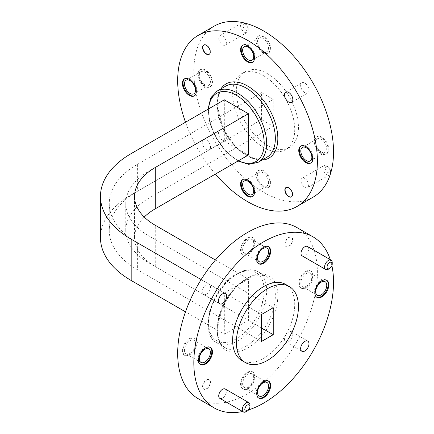 <?xml version="1.0" encoding="UTF-8"?>
<svg xmlns="http://www.w3.org/2000/svg" width="434" height="434" viewBox="0 0 434 434"><rect width="100%" height="100%" fill="white"/><g stroke="black" fill="none" stroke-linecap="round" stroke-linejoin="round"><path stroke-width="0.33" stroke-dasharray="2.17 1.63" d="M263.058 51.212A7.817 4.514 60 0 1 257.953 44.322A7.817 4.514 60 0 1 259.152 38.062A7.817 4.514 60 0 1 263.058 38.447A7.817 4.514 60 0 1 268.163 45.337A7.817 4.514 60 0 1 266.964 51.597A7.817 4.514 60 0 1 263.058 51.212M263.058 185.568A7.817 4.514 60 0 1 257.953 178.683A7.817 4.514 60 0 1 259.152 172.417A7.817 4.514 60 0 1 263.058 172.808A7.817 4.514 60 0 1 268.163 179.692A7.817 4.514 60 0 1 266.964 185.953A7.817 4.514 60 0 1 263.058 185.568M204.881 84.798A7.817 4.514 60 0 1 199.776 77.914A7.817 4.514 60 0 1 200.975 71.653A7.817 4.514 60 0 1 204.881 72.039A7.817 4.514 60 0 1 209.985 78.923A7.817 4.514 60 0 1 208.787 85.189A7.817 4.514 60 0 1 204.881 84.798M321.236 151.976A7.817 4.514 60 0 1 316.131 145.092A7.817 4.514 60 0 1 317.33 138.831A7.817 4.514 60 0 1 321.236 139.216A7.817 4.514 60 0 1 326.341 146.101A7.817 4.514 60 0 1 325.142 152.367A7.817 4.514 60 0 1 321.236 151.976M313.071 197.199A98.784 57.033 60 0 1 263.677 192.305A98.784 57.033 60 0 1 199.146 105.256A98.784 57.033 60 0 1 214.287 26.1M267.404 73.65A43.905 25.346 60 0 1 296.086 112.341A43.905 25.346 60 0 1 289.353 147.522A43.905 25.346 60 0 1 267.404 145.347A43.905 25.346 60 0 1 238.722 106.655A43.905 25.346 60 0 1 245.454 71.48A43.905 25.346 60 0 1 267.404 73.65M263.677 75.804A43.905 25.346 60 0 1 292.359 114.489A43.905 25.346 60 0 1 285.632 149.67A43.905 25.346 60 0 1 263.677 147.495A43.905 25.346 60 0 1 234.995 108.809A43.905 25.346 60 0 1 241.727 73.628A43.905 25.346 60 0 1 263.677 75.804M222.539 140.204A5.881 3.396 60 0 1 218.698 135.023A5.881 3.396 60 0 1 219.599 130.308A5.881 3.396 60 0 1 222.539 130.596A5.881 3.396 60 0 1 226.385 135.782A5.881 3.396 60 0 1 225.479 140.497A5.881 3.396 60 0 1 222.539 140.204M206.4 149.524A5.881 3.396 60 0 1 202.553 144.343A5.881 3.396 60 0 1 203.454 139.629A5.881 3.396 60 0 1 206.4 139.916A5.881 3.396 60 0 1 210.24 145.102A5.881 3.396 60 0 1 209.34 149.817A5.881 3.396 60 0 1 206.4 149.524M304.814 92.702A5.881 3.396 60 0 1 300.974 87.516A5.881 3.396 60 0 1 301.874 82.802A5.881 3.396 60 0 1 304.814 83.095A5.881 3.396 60 0 1 308.661 88.281A5.881 3.396 60 0 1 307.76 92.995A5.881 3.396 60 0 1 304.814 92.702M263.677 52.503A9.836 5.68 60 0 1 257.253 43.834A9.836 5.68 60 0 1 258.762 35.957A9.836 5.68 60 0 1 263.677 36.44A9.836 5.68 60 0 1 270.105 45.109A9.836 5.68 60 0 1 268.597 52.986A9.836 5.68 60 0 1 263.677 52.503M263.058 52.861A9.836 5.68 60 0 1 256.635 44.192A9.836 5.68 60 0 1 258.138 36.315A9.836 5.68 60 0 1 263.058 36.798A9.836 5.68 60 0 1 269.481 45.467A9.836 5.68 60 0 1 267.973 53.344A9.836 5.68 60 0 1 263.058 52.861M263.677 186.859A9.836 5.68 60 0 1 257.253 178.19A9.836 5.68 60 0 1 258.762 170.312A9.836 5.68 60 0 1 263.677 170.801A9.836 5.68 60 0 1 270.105 179.464A9.836 5.68 60 0 1 268.597 187.347A9.836 5.68 60 0 1 263.677 186.859M263.058 187.217A9.836 5.68 60 0 1 256.635 178.548A9.836 5.68 60 0 1 258.138 170.671A9.836 5.68 60 0 1 263.058 171.159A9.836 5.68 60 0 1 269.481 179.822A9.836 5.68 60 0 1 267.973 187.705A9.836 5.68 60 0 1 263.058 187.217M205.499 86.089A9.836 5.68 60 0 1 199.076 77.426A9.836 5.68 60 0 1 200.584 69.543A9.836 5.68 60 0 1 205.499 70.031A9.836 5.68 60 0 1 211.928 78.695A9.836 5.68 60 0 1 210.419 86.578A9.836 5.68 60 0 1 205.499 86.089M204.881 86.447A9.836 5.68 60 0 1 198.457 77.784A9.836 5.68 60 0 1 199.96 69.901A9.836 5.68 60 0 1 204.881 70.389A9.836 5.68 60 0 1 211.304 79.053A9.836 5.68 60 0 1 209.796 86.936A9.836 5.68 60 0 1 204.881 86.447M321.854 153.267A9.836 5.68 60 0 1 315.431 144.603A9.836 5.68 60 0 1 316.939 136.721A9.836 5.68 60 0 1 321.854 137.209A9.836 5.68 60 0 1 328.283 145.873A9.836 5.68 60 0 1 326.775 153.755A9.836 5.68 60 0 1 321.854 153.267M321.236 153.625A9.836 5.68 60 0 1 314.813 144.961A9.836 5.68 60 0 1 316.321 137.079A9.836 5.68 60 0 1 321.236 137.567A9.836 5.68 60 0 1 327.659 146.231A9.836 5.68 60 0 1 326.151 154.113A9.836 5.68 60 0 1 321.236 153.625M326.672 174.696A5.398 3.119 -120 0 0 329.373 174.962A5.398 3.119 -120 0 0 330.491 172.488A5.398 3.119 -120 0 0 326.672 165.875L326.672 165.875A5.398 3.119 -120 0 0 323.97 165.609A5.398 3.119 -120 0 0 323.146 169.933A5.398 3.119 -120 0 0 326.672 174.696M304.814 178.493A5.398 3.119 60 0 1 308.346 183.251A5.398 3.119 60 0 1 307.516 187.58A5.398 3.119 60 0 1 304.814 187.314A5.398 3.119 60 0 1 301.288 182.551A5.398 3.119 60 0 1 302.118 178.228A5.398 3.119 60 0 1 304.814 178.493M244.396 32.187A5.398 3.119 -120 0 0 247.098 32.452A5.398 3.119 -120 0 0 248.215 29.984A5.398 3.119 -120 0 0 244.396 23.371L244.396 23.371A5.398 3.119 -120 0 0 241.695 23.1A5.398 3.119 -120 0 0 240.87 27.429A5.398 3.119 -120 0 0 244.396 32.187M222.539 35.989A5.398 3.119 60 0 1 226.071 40.747A5.398 3.119 60 0 1 225.241 45.071A5.398 3.119 60 0 1 222.539 44.805A5.398 3.119 60 0 1 219.013 40.047A5.398 3.119 60 0 1 219.843 35.718A5.398 3.119 60 0 1 222.539 35.989M245.639 24.087L245.639 24.087A3.646 2.105 60 0 1 248.215 28.546A3.646 2.105 60 0 1 245.639 30.038A3.646 2.105 60 0 1 243.062 25.573A3.646 2.105 60 0 1 245.639 24.087L244.396 23.371L245.639 24.087M327.914 166.591L327.914 166.591A3.646 2.105 60 0 1 330.491 171.056A3.646 2.105 60 0 1 327.914 172.542A3.646 2.105 60 0 1 325.337 168.083A3.646 2.105 60 0 1 327.914 166.591L326.672 165.875L327.914 166.591M310.928 162.88A9.836 5.68 -120 0 0 311.254 162.717A9.836 5.68 -120 0 0 312.757 154.835A9.836 5.68 -120 0 0 306.333 146.171A9.836 5.68 -120 0 0 301.418 145.683A9.836 5.68 -120 0 0 301.115 145.878M194.573 95.702A9.836 5.68 -120 0 0 194.893 95.54A9.836 5.68 -120 0 0 196.401 87.657A9.836 5.68 -120 0 0 189.978 78.993A9.836 5.68 -120 0 0 185.063 78.505A9.836 5.68 -120 0 0 184.759 78.7M252.751 196.466A9.836 5.68 -120 0 0 253.071 196.309A9.836 5.68 -120 0 0 254.579 188.427A9.836 5.68 -120 0 0 248.156 179.763A9.836 5.68 -120 0 0 243.241 179.275A9.836 5.68 -120 0 0 242.937 179.47M252.751 62.111A9.836 5.68 -120 0 0 253.071 61.948A9.836 5.68 -120 0 0 254.579 54.071A9.836 5.68 -120 0 0 248.156 45.402A9.836 5.68 -120 0 0 243.241 44.914A9.836 5.68 -120 0 0 242.937 45.114M291.496 196.824A5.398 3.119 -120 0 0 291.621 196.754A5.398 3.119 -120 0 0 292.451 192.43A5.398 3.119 -120 0 0 288.919 187.672A5.398 3.119 -120 0 0 286.223 187.401A5.398 3.119 -120 0 0 286.098 187.477M209.221 54.315A5.398 3.119 -120 0 0 209.345 54.25A5.398 3.119 -120 0 0 210.175 49.921A5.398 3.119 -120 0 0 206.644 45.163A5.398 3.119 -120 0 0 203.947 44.897A5.398 3.119 -120 0 0 203.823 44.973M248.156 252.669A7.817 4.514 120 0 0 253.261 245.785A7.817 4.514 120 0 0 252.062 239.519A7.817 4.514 120 0 0 248.156 239.91A7.817 4.514 120 0 0 243.051 246.794A7.817 4.514 120 0 0 244.25 253.055A7.817 4.514 120 0 0 248.156 252.669M248.156 387.025A7.817 4.514 120 0 0 253.261 380.141A7.817 4.514 120 0 0 252.062 373.88A7.817 4.514 120 0 0 248.156 374.265A7.817 4.514 120 0 0 243.051 381.15A7.817 4.514 120 0 0 244.25 387.416A7.817 4.514 120 0 0 248.156 387.025M306.333 286.261A7.817 4.514 120 0 0 311.438 279.371A7.817 4.514 120 0 0 310.239 273.111A7.817 4.514 120 0 0 306.333 273.496A7.817 4.514 120 0 0 301.229 280.386A7.817 4.514 120 0 0 302.427 286.646A7.817 4.514 120 0 0 306.333 286.261M189.978 353.439A7.817 4.514 120 0 0 195.083 346.549A7.817 4.514 120 0 0 193.884 340.289A7.817 4.514 120 0 0 189.978 340.674A7.817 4.514 120 0 0 184.873 347.563A7.817 4.514 120 0 0 186.072 353.824A7.817 4.514 120 0 0 189.978 353.439M198.143 398.656A98.784 57.033 120 0 0 247.537 393.768A98.784 57.033 120 0 0 312.068 306.719A98.784 57.033 120 0 0 296.927 227.562M242.595 411.497A98.784 57.033 120 0 0 248.649 409.875M241.727 360.453A43.905 25.346 120 0 0 263.677 358.278A43.905 25.346 120 0 0 292.359 319.587A43.905 25.346 120 0 0 285.632 284.406M288.675 341.666A5.881 3.396 120 0 0 292.516 336.48A5.881 3.396 120 0 0 291.615 331.766A5.881 3.396 120 0 0 288.675 332.059A5.881 3.396 120 0 0 284.829 337.24A5.881 3.396 120 0 0 285.729 341.954A5.881 3.396 120 0 0 288.675 341.666M206.4 294.16A5.881 3.396 120 0 0 210.24 288.979A5.881 3.396 120 0 0 209.34 284.265A5.881 3.396 120 0 0 206.4 284.552A5.881 3.396 120 0 0 202.553 289.738A5.881 3.396 120 0 0 203.454 294.453A5.881 3.396 120 0 0 206.4 294.16M268.277 246.572A9.836 5.68 120 0 0 267.973 246.376A9.836 5.68 120 0 0 263.058 246.865A9.836 5.68 120 0 0 256.635 255.528A9.836 5.68 120 0 0 258.138 263.411A9.836 5.68 120 0 0 258.463 263.574M268.277 380.927A9.836 5.68 120 0 0 267.973 380.732A9.836 5.68 120 0 0 263.058 381.22A9.836 5.68 120 0 0 256.635 389.884A9.836 5.68 120 0 0 258.138 397.766A9.836 5.68 120 0 0 258.463 397.929M326.455 280.163A9.836 5.68 120 0 0 326.151 279.963A9.836 5.68 120 0 0 321.236 280.451A9.836 5.68 120 0 0 314.813 289.12A9.836 5.68 120 0 0 316.321 296.997A9.836 5.68 120 0 0 316.641 297.16M210.099 347.341A9.836 5.68 120 0 0 209.796 347.14A9.836 5.68 120 0 0 204.881 347.629A9.836 5.68 120 0 0 198.457 356.298A9.836 5.68 120 0 0 199.96 364.175A9.836 5.68 120 0 0 200.28 364.338M219.843 398.358A5.398 3.119 120 0 0 222.539 398.092A5.398 3.119 120 0 0 226.071 393.334A5.398 3.119 120 0 0 225.241 389.005M302.118 255.854A5.398 3.119 120 0 0 304.814 255.583A5.398 3.119 120 0 0 308.346 250.825A5.398 3.119 120 0 0 307.516 246.501M189.36 338.666A9.836 5.68 -60 0 1 194.275 338.178A9.836 5.68 -60 0 1 195.783 346.061A9.836 5.68 -60 0 1 189.36 354.73A9.836 5.68 -60 0 1 184.439 355.213A9.836 5.68 -60 0 1 182.931 347.336A9.836 5.68 -60 0 1 189.36 338.666M189.978 339.025A9.836 5.68 -60 0 1 194.893 338.542A9.836 5.68 -60 0 1 196.401 346.419A9.836 5.68 -60 0 1 189.978 355.088A9.836 5.68 -60 0 1 185.063 355.571A9.836 5.68 -60 0 1 183.555 347.694A9.836 5.68 -60 0 1 189.978 339.025M305.715 271.489A9.836 5.68 -60 0 1 310.63 271.006A9.836 5.68 -60 0 1 312.138 278.883A9.836 5.68 -60 0 1 305.715 287.552A9.836 5.68 -60 0 1 300.795 288.035A9.836 5.68 -60 0 1 299.286 280.158A9.836 5.68 -60 0 1 305.715 271.489M306.333 271.847A9.836 5.68 -60 0 1 311.254 271.364A9.836 5.68 -60 0 1 312.757 279.241A9.836 5.68 -60 0 1 306.333 287.91A9.836 5.68 -60 0 1 301.418 288.393A9.836 5.68 -60 0 1 299.91 280.516A9.836 5.68 -60 0 1 306.333 271.847M247.537 372.258A9.836 5.68 -60 0 1 252.452 371.77A9.836 5.68 -60 0 1 253.961 379.652A9.836 5.68 -60 0 1 247.537 388.316A9.836 5.68 -60 0 1 242.617 388.804A9.836 5.68 -60 0 1 241.109 380.922A9.836 5.68 -60 0 1 247.537 372.258M248.156 372.616A9.836 5.68 -60 0 1 253.071 372.128A9.836 5.68 -60 0 1 254.579 380.01A9.836 5.68 -60 0 1 248.156 388.674A9.836 5.68 -60 0 1 243.241 389.162A9.836 5.68 -60 0 1 241.733 381.28A9.836 5.68 -60 0 1 248.156 372.616M247.537 237.903A9.836 5.68 -60 0 1 252.452 237.414A9.836 5.68 -60 0 1 253.961 245.291A9.836 5.68 -60 0 1 247.537 253.961A9.836 5.68 -60 0 1 242.617 254.449A9.836 5.68 -60 0 1 241.109 246.566A9.836 5.68 -60 0 1 247.537 237.903M248.156 238.261A9.836 5.68 -60 0 1 253.071 237.772A9.836 5.68 -60 0 1 254.579 245.655A9.836 5.68 -60 0 1 248.156 254.319A9.836 5.68 -60 0 1 243.241 254.807A9.836 5.68 -60 0 1 241.733 246.924A9.836 5.68 -60 0 1 248.156 238.261M206.4 379.951A5.398 3.119 -60 0 1 209.096 379.685A5.398 3.119 -60 0 1 209.926 384.014A5.398 3.119 -60 0 1 206.4 388.772A5.398 3.119 -60 0 1 203.698 389.038A5.398 3.119 -60 0 1 202.868 384.714A5.398 3.119 -60 0 1 206.4 379.951M206.644 380.097A5.398 3.119 -60 0 1 209.345 379.831A5.398 3.119 -60 0 1 210.175 384.155A5.398 3.119 -60 0 1 206.644 388.913A5.398 3.119 -60 0 1 203.947 389.184A5.398 3.119 -60 0 1 203.117 384.855A5.398 3.119 -60 0 1 206.644 380.097M288.675 237.447A5.398 3.119 -60 0 1 291.371 237.181A5.398 3.119 -60 0 1 292.201 241.505A5.398 3.119 -60 0 1 288.675 246.262A5.398 3.119 -60 0 1 285.973 246.534A5.398 3.119 -60 0 1 285.143 242.205A5.398 3.119 -60 0 1 288.675 237.447M288.919 237.588A5.398 3.119 -60 0 1 291.621 237.322A5.398 3.119 -60 0 1 292.451 241.651A5.398 3.119 -60 0 1 288.919 246.409A5.398 3.119 -60 0 1 286.223 246.675A5.398 3.119 -60 0 1 285.393 242.351A5.398 3.119 -60 0 1 288.919 237.588M224.324 334.261L248.411 320.357L248.411 279.057L224.324 292.966L224.324 334.261L185.502 311.851M249.951 405.101A5.398 3.119 -60 0 1 246.132 411.714M332.227 262.592A5.398 3.119 -60 0 1 328.408 269.205M331.891 265.689A98.784 57.033 120 0 0 330.269 259.635M273.241 126.348L273.241 99.391L261.566 92.648L261.566 119.61L273.241 126.348L149.063 198.04A79.552 45.928 0 0 0 125.762 230.519A79.552 45.928 0 0 0 149.063 262.993L261.566 327.952M261.566 119.61L137.388 191.302A96.06 55.46 0 0 0 109.254 230.519A96.06 55.46 0 0 0 137.388 269.736L261.566 341.428M273.241 99.391L149.063 171.083A79.552 45.928 0 0 0 125.762 203.562A79.552 45.928 0 0 0 149.063 236.036L273.241 307.733M261.566 92.648L137.388 164.345A96.06 55.46 0 0 0 109.254 203.562A96.06 55.46 0 0 0 137.388 242.78L261.566 314.471M224.324 99.815L224.324 141.11L131.182 194.888A104.844 60.532 0 0 0 100.471 237.686M224.324 141.11L248.411 155.019M144.245 217.038A70.775 40.861 0 0 0 134.54 237.686A70.775 40.861 0 0 0 155.269 266.579L248.411 320.357M201.148 279.588L224.324 292.966M215.427 260.015L248.411 279.057M215.427 174.061A98.784 57.033 60 0 1 185.502 122.231M258.154 162.289A41.094 23.724 60 0 1 237.61 160.254A41.094 23.724 60 0 1 210.761 124.043A41.094 23.724 60 0 1 217.065 91.113M246.295 155.242A41.094 23.724 -120 0 0 266.839 157.276C261.735 160.222 255.176 159.517 247.174 155.155C221.736 142.363 208.195 92.947 225.745 86.1A41.094 23.724 -120 0 0 219.447 119.03A41.094 23.724 -120 0 0 246.295 155.242M208.64 108.869A39.337 22.709 -120 0 0 236.367 159.538A39.337 22.709 -120 0 0 238.564 160.705M262.011 160.065A42.852 24.738 60 0 1 247.537 155.958A42.852 24.738 60 0 1 220.917 88.889M237.61 273.827A41.094 23.724 120 0 0 210.761 310.039A41.094 23.724 120 0 0 217.065 342.969A41.094 23.724 120 0 0 237.61 340.934A41.094 23.724 120 0 0 264.458 304.717A41.094 23.724 120 0 0 258.154 271.793A41.094 23.724 120 0 0 237.61 273.827M246.295 345.947A41.094 23.724 -60 0 1 225.745 347.981A41.094 23.724 -60 0 1 219.447 315.051A41.094 23.724 -60 0 1 246.295 278.84A41.094 23.724 -60 0 1 266.839 276.805A41.094 23.724 -60 0 1 273.138 309.735A41.094 23.724 -60 0 1 246.295 345.947M236.367 338.78A39.337 22.709 -60 0 1 208.553 322.722A39.337 22.709 -60 0 1 236.367 274.543A39.337 22.709 -60 0 1 264.187 290.601A39.337 22.709 -60 0 1 236.367 338.78M247.537 348.095A42.852 24.738 120 0 0 277.836 295.614A42.852 24.738 120 0 0 247.537 278.123A42.852 24.738 120 0 0 217.233 330.605A42.852 24.738 120 0 0 247.537 348.095M149.063 198.04L149.063 171.083M137.388 164.345L137.388 191.302M149.063 262.993L149.063 236.036M137.388 242.78L137.388 269.736M131.182 153.593L131.182 194.888M155.269 266.579L155.269 225.284M244.25 46.666L259.152 38.062M244.25 181.021L259.152 172.417M186.072 80.257L200.975 71.653M302.427 147.43L317.33 138.831M289.353 147.522L285.632 149.67M203.454 139.629L219.599 130.308M285.729 92.122L301.874 82.802M258.138 36.315L258.762 35.957M258.138 170.671L258.762 170.312M199.96 69.901L200.584 69.543M316.321 137.079L316.939 136.721M329.373 174.962L307.516 187.58M247.098 32.452L225.241 45.071M248.215 28.546L248.215 29.984M330.491 171.056L330.491 172.488M301.418 145.683L300.795 146.041M185.063 78.505L184.439 78.863M243.241 179.275L242.617 179.633M243.241 44.914L242.617 45.277M237.989 161.036L225.425 151.157L215.986 138.169L209.877 123.419L208.065 109.2M252.062 239.519L266.964 248.123M252.062 373.88L266.964 382.479M310.239 273.111L325.142 281.715M193.884 340.289L208.787 348.893M291.615 331.766L307.76 341.086M209.34 284.265L225.479 293.585M267.973 246.376L268.597 246.734M267.973 380.732L268.597 381.09M326.151 279.963L326.775 280.326M209.796 347.14L210.419 347.498M194.893 338.542L194.275 338.178M311.254 271.364L310.63 271.006M253.071 372.128L252.452 371.77M253.071 237.772L252.452 237.414M217.065 342.969L225.745 347.981C208.195 341.135 221.736 291.713 247.174 278.926C255.176 274.565 261.735 273.854 266.839 276.805L258.154 271.793C252.024 268.494 244.884 269.145 236.731 273.74C211.9 286.684 197.844 333.854 217.065 342.969M243.241 254.807L242.617 254.449M243.241 389.162L242.617 388.804M301.418 288.393L300.795 288.035M185.063 355.571L184.439 355.213M199.96 364.175L200.584 364.533M316.321 296.997L316.939 297.355M258.138 397.766L258.762 398.124M258.138 263.411L258.762 263.769M203.454 294.453L219.599 303.773M285.729 341.954L301.874 351.274M186.072 353.824L200.975 362.428M302.427 286.646L317.33 295.25M244.25 387.416L259.152 396.02M244.25 253.055L259.152 261.659M125.762 230.519L125.762 203.562M109.254 230.519L109.254 203.562M134.54 237.686L134.54 196.39M253.071 61.948L252.452 62.306M253.071 196.309L252.452 196.667M194.893 95.54L194.275 95.898M311.254 162.717L310.63 163.076M241.695 23.1L219.843 35.718M323.97 165.609L302.118 178.228M326.151 154.113L326.775 153.755M209.796 86.936L210.419 86.578M267.973 187.705L268.597 187.347M267.973 53.344L268.597 52.986M291.615 102.316L307.76 92.995M209.34 149.817L225.479 140.497M245.454 71.48L241.727 73.628M310.239 160.971L325.142 152.367M193.884 93.793L208.787 85.189M252.062 194.557L266.964 185.953M252.062 60.201L266.964 51.597"/><path stroke-width="0.65" d="M248.156 59.816A7.817 4.514 60 0 1 243.051 52.926A7.817 4.514 60 0 1 244.25 46.666A7.817 4.514 60 0 1 248.156 47.051A7.817 4.514 60 0 1 253.261 53.941A7.817 4.514 60 0 1 252.062 60.201A7.817 4.514 60 0 1 248.156 59.816M248.156 194.172A7.817 4.514 60 0 1 243.051 187.282A7.817 4.514 60 0 1 244.25 181.021A7.817 4.514 60 0 1 248.156 181.407A7.817 4.514 60 0 1 253.261 188.296A7.817 4.514 60 0 1 252.062 194.557A7.817 4.514 60 0 1 248.156 194.172M189.978 93.402A7.817 4.514 60 0 1 184.873 86.518A7.817 4.514 60 0 1 186.072 80.257A7.817 4.514 60 0 1 189.978 80.643A7.817 4.514 60 0 1 195.083 87.527A7.817 4.514 60 0 1 193.884 93.793A7.817 4.514 60 0 1 189.978 93.402M306.333 160.58A7.817 4.514 60 0 1 301.229 153.696A7.817 4.514 60 0 1 302.427 147.43A7.817 4.514 60 0 1 306.333 147.82A7.817 4.514 60 0 1 311.438 154.705A7.817 4.514 60 0 1 310.239 160.971A7.817 4.514 60 0 1 306.333 160.58M185.502 122.231A98.784 57.033 60 0 1 198.143 35.42A98.784 57.033 60 0 1 247.537 40.313A98.784 57.033 60 0 1 312.068 127.363A98.784 57.033 60 0 1 296.927 206.519A98.784 57.033 60 0 1 247.537 201.626A98.784 57.033 60 0 1 215.427 174.061M198.143 35.42L214.287 26.1A98.784 57.033 60 0 1 263.677 30.993A98.784 57.033 60 0 1 328.212 118.043A98.784 57.033 60 0 1 313.071 197.199L296.927 206.519M288.675 102.023A5.881 3.396 60 0 1 284.829 96.836A5.881 3.396 60 0 1 285.729 92.122A5.881 3.396 60 0 1 288.675 92.415A5.881 3.396 60 0 1 292.516 97.601A5.881 3.396 60 0 1 291.615 102.316A5.881 3.396 60 0 1 288.675 102.023M305.715 146.529A9.836 5.68 -120 0 0 300.795 146.041A9.836 5.68 -120 0 0 299.286 153.924A9.836 5.68 -120 0 0 305.715 162.587A9.836 5.68 -120 0 0 310.63 163.076A9.836 5.68 -120 0 0 312.138 155.193A9.836 5.68 -120 0 0 305.715 146.529M301.115 145.878A9.836 5.68 -120 0 0 299.997 153.848A9.836 5.68 -120 0 0 306.333 162.229A9.836 5.68 -120 0 0 310.928 162.88M189.36 79.351A9.836 5.68 -120 0 0 184.439 78.863A9.836 5.68 -120 0 0 182.931 86.746A9.836 5.68 -120 0 0 189.36 95.409A9.836 5.68 -120 0 0 194.275 95.898A9.836 5.68 -120 0 0 195.783 88.015A9.836 5.68 -120 0 0 189.36 79.351M184.759 78.7A9.836 5.68 -120 0 0 183.642 86.67A9.836 5.68 -120 0 0 189.978 95.051A9.836 5.68 -120 0 0 194.573 95.702M247.537 180.121A9.836 5.68 -120 0 0 242.617 179.633A9.836 5.68 -120 0 0 241.109 187.51A9.836 5.68 -120 0 0 247.537 196.179A9.836 5.68 -120 0 0 252.452 196.667A9.836 5.68 -120 0 0 253.961 188.785A9.836 5.68 -120 0 0 247.537 180.121M242.937 179.47A9.836 5.68 -120 0 0 241.819 187.439A9.836 5.68 -120 0 0 248.156 195.821A9.836 5.68 -120 0 0 252.751 196.466M247.537 45.76A9.836 5.68 -120 0 0 242.617 45.277A9.836 5.68 -120 0 0 241.109 53.154A9.836 5.68 -120 0 0 247.537 61.823A9.836 5.68 -120 0 0 252.452 62.306A9.836 5.68 -120 0 0 253.961 54.429A9.836 5.68 -120 0 0 247.537 45.76M242.937 45.114A9.836 5.68 -120 0 0 241.819 53.078A9.836 5.68 -120 0 0 248.156 61.465A9.836 5.68 -120 0 0 252.751 62.111M288.675 187.813A5.398 3.119 -120 0 0 285.973 187.548A5.398 3.119 -120 0 0 285.143 191.871A5.398 3.119 -120 0 0 288.675 196.635A5.398 3.119 -120 0 0 291.371 196.9A5.398 3.119 -120 0 0 292.201 192.571A5.398 3.119 -120 0 0 288.675 187.813M286.098 187.477A5.398 3.119 -120 0 0 285.431 191.844A5.398 3.119 -120 0 0 288.919 196.488A5.398 3.119 -120 0 0 291.496 196.824M206.4 45.31A5.398 3.119 -120 0 0 203.698 45.038A5.398 3.119 -120 0 0 202.868 49.367A5.398 3.119 -120 0 0 206.4 54.125A5.398 3.119 -120 0 0 209.096 54.391A5.398 3.119 -120 0 0 209.926 50.067A5.398 3.119 -120 0 0 206.4 45.31M203.823 44.973A5.398 3.119 -120 0 0 203.15 49.335A5.398 3.119 -120 0 0 206.644 53.984A5.398 3.119 -120 0 0 209.221 54.315M263.058 261.273A7.817 4.514 120 0 0 268.163 254.389A7.817 4.514 120 0 0 266.964 248.123A7.817 4.514 120 0 0 263.058 248.514A7.817 4.514 120 0 0 257.953 255.398A7.817 4.514 120 0 0 259.152 261.659A7.817 4.514 120 0 0 263.058 261.273M263.058 395.629A7.817 4.514 120 0 0 268.163 388.745A7.817 4.514 120 0 0 266.964 382.479A7.817 4.514 120 0 0 263.058 382.869A7.817 4.514 120 0 0 257.953 389.754A7.817 4.514 120 0 0 259.152 396.02A7.817 4.514 120 0 0 263.058 395.629M321.236 294.865A7.817 4.514 120 0 0 326.341 287.975A7.817 4.514 120 0 0 325.142 281.715A7.817 4.514 120 0 0 321.236 282.1A7.817 4.514 120 0 0 316.131 288.99A7.817 4.514 120 0 0 317.33 295.25A7.817 4.514 120 0 0 321.236 294.865M204.881 362.043A7.817 4.514 120 0 0 209.985 355.153A7.817 4.514 120 0 0 208.787 348.893A7.817 4.514 120 0 0 204.881 349.278A7.817 4.514 120 0 0 199.776 356.168A7.817 4.514 120 0 0 200.975 362.428A7.817 4.514 120 0 0 204.881 362.043M330.269 259.635A98.784 57.033 120 0 0 313.071 236.883L296.927 227.562A98.784 57.033 120 0 0 247.537 232.45A98.784 57.033 120 0 0 183.002 319.5A98.784 57.033 120 0 0 198.143 398.656L214.287 407.976A98.784 57.033 120 0 0 242.595 411.497M313.071 236.883A98.784 57.033 120 0 0 263.677 241.771A98.784 57.033 120 0 0 199.146 328.82A98.784 57.033 120 0 0 214.287 407.976M248.649 409.875A98.784 57.033 120 0 0 263.677 403.088A98.784 57.033 120 0 0 331.891 265.689M267.404 288.735A43.905 25.346 120 0 0 238.722 327.42A43.905 25.346 120 0 0 245.454 362.602A43.905 25.346 120 0 0 267.404 360.426A43.905 25.346 120 0 0 296.086 321.74A43.905 25.346 120 0 0 289.353 286.559A43.905 25.346 120 0 0 267.404 288.735M289.353 286.559L285.632 284.406A43.905 25.346 120 0 0 263.677 286.581A43.905 25.346 120 0 0 234.995 325.272A43.905 25.346 120 0 0 241.727 360.453L245.454 362.602M304.814 350.987A5.881 3.396 120 0 0 308.661 345.8A5.881 3.396 120 0 0 307.76 341.086A5.881 3.396 120 0 0 304.814 341.379A5.881 3.396 120 0 0 300.974 346.56A5.881 3.396 120 0 0 301.874 351.274A5.881 3.396 120 0 0 304.814 350.987M222.539 303.48A5.881 3.396 120 0 0 226.385 298.299A5.881 3.396 120 0 0 225.479 293.585A5.881 3.396 120 0 0 222.539 293.872A5.881 3.396 120 0 0 218.698 299.059A5.881 3.396 120 0 0 219.599 303.773A5.881 3.396 120 0 0 222.539 303.48M263.677 263.281A9.836 5.68 120 0 0 270.105 254.617A9.836 5.68 120 0 0 268.597 246.734A9.836 5.68 120 0 0 263.677 247.223A9.836 5.68 120 0 0 257.253 255.886A9.836 5.68 120 0 0 258.762 263.769A9.836 5.68 120 0 0 263.677 263.281M258.463 263.574A9.836 5.68 120 0 0 263.058 262.923A9.836 5.68 120 0 0 269.395 254.541A9.836 5.68 120 0 0 268.277 246.572M263.677 397.636A9.836 5.68 120 0 0 270.105 388.972A9.836 5.68 120 0 0 268.597 381.09A9.836 5.68 120 0 0 263.677 381.578A9.836 5.68 120 0 0 257.253 390.242A9.836 5.68 120 0 0 258.762 398.124A9.836 5.68 120 0 0 263.677 397.636M258.463 397.929A9.836 5.68 120 0 0 263.058 397.278A9.836 5.68 120 0 0 269.395 388.897A9.836 5.68 120 0 0 268.277 380.927M321.854 296.872A9.836 5.68 120 0 0 328.283 288.203A9.836 5.68 120 0 0 326.775 280.326A9.836 5.68 120 0 0 321.854 280.809A9.836 5.68 120 0 0 315.431 289.478A9.836 5.68 120 0 0 316.939 297.355A9.836 5.68 120 0 0 321.854 296.872M316.641 297.16A9.836 5.68 120 0 0 321.236 296.514A9.836 5.68 120 0 0 327.572 288.127A9.836 5.68 120 0 0 326.455 280.163M205.499 364.05A9.836 5.68 120 0 0 211.928 355.381A9.836 5.68 120 0 0 210.419 347.498A9.836 5.68 120 0 0 205.499 347.987A9.836 5.68 120 0 0 199.076 356.656A9.836 5.68 120 0 0 200.584 364.533A9.836 5.68 120 0 0 205.499 364.05M200.28 364.338A9.836 5.68 120 0 0 204.881 363.692A9.836 5.68 120 0 0 211.217 355.305A9.836 5.68 120 0 0 210.099 347.341M246.132 411.714A5.398 3.119 -60 0 1 243.436 411.98A5.398 3.119 -60 0 1 242.606 407.656A5.398 3.119 -60 0 1 246.132 402.893A5.398 3.119 -60 0 1 248.834 402.627A5.398 3.119 -60 0 1 249.951 405.101L249.951 406.533A3.646 2.105 120 0 0 247.375 405.047A3.646 2.105 120 0 0 244.798 409.506A3.646 2.105 120 0 0 247.375 410.998L246.132 411.714L247.375 410.998A3.646 2.105 120 0 0 249.951 406.533M248.834 402.627L225.241 389.005A5.398 3.119 120 0 0 222.539 389.271A5.398 3.119 120 0 0 219.013 394.034A5.398 3.119 120 0 0 219.843 398.358L243.436 411.98M328.408 269.205A5.398 3.119 -60 0 1 325.712 269.476A5.398 3.119 -60 0 1 324.882 265.147A5.398 3.119 -60 0 1 328.408 260.389A5.398 3.119 -60 0 1 331.109 260.123A5.398 3.119 -60 0 1 332.227 262.592L332.227 264.029A3.646 2.105 120 0 0 329.65 262.537A3.646 2.105 120 0 0 327.073 267.002A3.646 2.105 120 0 0 329.65 268.489L328.408 269.205L329.65 268.489A3.646 2.105 120 0 0 332.227 264.029M331.109 260.123L307.516 246.501A5.398 3.119 120 0 0 304.814 246.767A5.398 3.119 120 0 0 301.288 251.525A5.398 3.119 120 0 0 302.118 255.854L325.712 269.476M261.566 341.428L273.241 334.69L273.241 307.733L261.566 314.471L261.566 341.428M261.566 327.952L273.241 334.69M155.269 208.797L155.269 167.497L248.411 113.724L248.411 155.019L155.269 208.797A70.775 40.861 0 0 0 144.245 217.038M248.411 113.724L224.324 99.815L131.182 153.593A104.844 60.532 0 0 0 100.471 196.39L100.471 237.686A104.844 60.532 0 0 0 131.182 280.489L185.502 311.851M100.471 196.39A104.844 60.532 0 0 0 131.182 239.194L201.148 279.588M155.269 167.497A70.775 40.861 0 0 0 134.54 196.39A70.775 40.861 0 0 0 155.269 225.284L215.427 260.015M237.61 93.147A41.094 23.724 60 0 1 264.458 129.359A41.094 23.724 60 0 1 258.154 162.289L266.839 157.276A41.094 23.724 -120 0 0 273.138 124.346A41.094 23.724 -120 0 0 246.295 88.135A41.094 23.724 -120 0 0 225.745 86.1L217.065 91.113A41.094 23.724 60 0 1 237.61 93.147M238.564 160.705A39.337 22.709 -120 0 0 264.165 142.195A39.337 22.709 -120 0 0 236.367 95.296A39.337 22.709 -120 0 0 208.64 108.869M220.917 88.889A42.852 24.738 60 0 1 247.537 85.981A42.852 24.738 60 0 1 276.897 129.299A42.852 24.738 60 0 1 262.011 160.065M131.182 239.194L131.182 280.489M258.154 162.289L248.791 164.329L237.989 161.036M217.065 91.113L210.615 98.203L208.065 109.2"/></g></svg>
